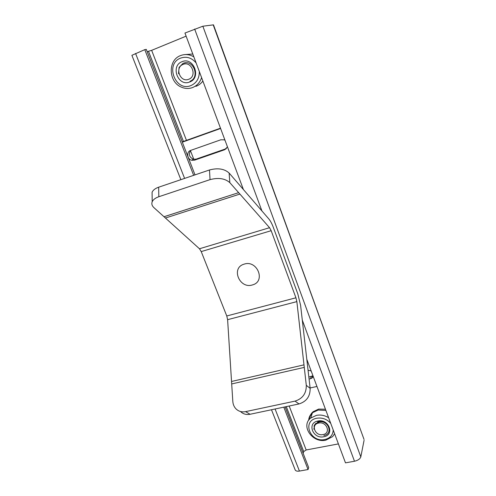 <?xml version="1.0" encoding="UTF-8"?>
<svg xmlns="http://www.w3.org/2000/svg" width="496" height="496" viewBox="0 0 496 496"><rect width="100%" height="100%" fill="white"/><g stroke="black" fill="none" stroke-linecap="round" stroke-linejoin="round"><path stroke-width="0.74" d="M199.466 248.763L164.002 216.733L238.65 192.653L269.557 227.695L199.466 248.763L201.227 251.59L226.765 315.971L227.608 319.678L231.694 383.941L304.271 367.393L296.856 301.618L295.938 297.792L271.169 230.69L269.557 227.695M152.123 195.976L152.08 192.305C153.035 190.111 155.229 188.412 158.658 187.197L209.486 169.973C217.862 167.76 224.409 168.783 229.127 173.048L229.822 182.64L238.65 192.653L164.002 216.758M229.822 182.64C225.072 178.436 218.476 177.432 210.037 179.633L209.486 169.973M158.658 187.197L158.825 196.732L210.037 179.633M158.825 196.732C155.372 197.935 153.165 199.621 152.198 201.791C151.404 203.875 151.974 205.821 153.909 207.626L164.002 216.733M306.292 385.33L304.271 367.393L231.694 383.941L232.816 401.438C233.027 404.321 234.031 406.745 235.836 408.71C238.471 411.376 241.732 412.35 245.613 411.63L295.033 401.115C302.653 398.66 306.404 393.396 306.292 385.33L310.143 388.331L300.601 305.387L297.86 294.035L273.445 227.689C271.982 223.764 270.394 220.782 268.671 218.742L229.127 173.048M303.98 364.858L231.533 381.474M310.143 388.331C310.267 396.323 306.559 401.524 299.02 403.942L295.033 401.115M245.613 411.63L250.071 414.272L299.02 403.942M250.071 414.272C246.314 414.966 243.127 414.048 240.523 411.525M239.878 194.072L165.41 218.029M220.484 128.179L182.206 141.887M220.596 128.476L182.317 142.178M310.099 387.965L316.956 386.471M190.743 150.381C188.313 154.151 189.181 157.096 193.353 159.228L196.075 159.142L226.368 148.626M308.847 377.078L312.957 375.757M224.986 140.225L224.118 139.816L220.832 139.785L190.687 150.4C186.211 151.726 187.035 159.278 191.735 160.276L194.475 160.189L224.57 149.761L227.466 146.872M309.076 379.087L311.798 378.237L313.28 376.619M311.172 370.977L308.053 370.208M252.582 284.878C239.636 289.41 230.615 267.933 244.026 264.182C257.17 259.47 266.098 281.387 252.582 284.878M213.187 24.812L364.021 439.4L213.485 24.843L202.852 26.22L184.952 33.04L243.406 189.54M306.795 359.271L345.483 462.849L354.485 461.243C357.963 460.418 360.071 458.967 360.809 456.89L364.083 440.262M283.799 407.154L308.053 469.532L299.435 471.07C297.191 471.405 295.777 471.033 295.194 469.948L295.163 469.873M195.015 174.877L146.277 49.358L144.782 49.637L131.886 55.316L180.866 179.67M144.782 49.637L193.657 175.336M285.107 406.875L308.655 467.53L308.053 469.532M338.408 443.908L306.175 449.971L303.719 451.583L303.149 453.344M186.118 36.158L151.652 50.338L147.182 51.683M202.92 81.146L201.618 82.565M182.013 61.709C170.103 65.956 178.182 87.005 189.67 81.97C201.655 77.953 193.669 56.513 182.013 61.709M201.593 77.587C200.006 82.423 197.017 85.74 192.622 87.538C188.895 88.902 185.151 88.765 181.381 87.129C168.429 82.069 167.642 60.109 180.55 55.583C184.803 53.971 189.038 54.287 193.254 56.532L193.855 56.885M184.58 54.616L192.789 54.021M202.87 81.022C201.134 83.433 198.939 85.157 196.273 86.199L195.883 86.341M196.125 62.949C191.741 57.753 186.583 56.135 180.649 58.094C164.554 63.91 175.503 92.299 191.016 85.523C196.652 82.956 199.417 78.269 199.299 71.455M185.547 62.763L183.241 63.277M309.423 419.306C309.547 416.287 310.775 413.757 313.1 411.723L318.674 409.082L325.463 409.243M317.849 421.036C306.658 422.914 312.933 439.276 323.795 436.759C335.036 435.042 328.848 418.432 317.849 421.036M334.614 433.758L332.636 436.616L325.829 440.169C312.499 443.356 300.409 425.878 310.676 418.072L316.454 415.35C320.683 414.575 324.737 415.363 328.619 417.7M308.661 420.292C308.859 417.285 310.118 414.774 312.443 412.753L318.153 410.049L325.903 410.428M330.758 423.423C327.013 419.145 322.357 417.415 316.789 418.24C301.655 420.819 310.174 442.903 324.837 439.518C330.169 438.21 332.959 435.042 333.219 430.02M326.163 423.696C323.919 421.811 321.402 421.104 318.606 421.563M309.045 419.765C309.337 417.285 310.397 415.164 312.232 413.397M188.722 79.267C197.501 76.297 191.636 60.611 183.105 64.406C174.363 67.499 180.277 82.975 188.722 79.267M190.018 81.239C200.322 77.574 193.409 58.54 182.968 63.432L179.093 67.382L178.498 73.718M323.032 434.583C331.272 433.306 326.728 421.147 318.674 423.051C310.459 424.415 315.053 436.437 323.032 434.583M323.869 435.513C333.597 433.994 328.315 419.393 318.5 422.04L314.743 424.626L313.85 429.232M313.943 426.145L315.568 423.584L319.647 421.823M318.537 422.015L318.246 421.643M318.711 421.978L318.407 421.606M320.218 421.78L319.796 421.42M320.503 421.774L320.044 421.408M317.7 422.282L317.39 421.916M227.608 319.678L296.856 301.618M295.938 297.792L226.765 315.971M201.227 251.59L271.169 230.69M311.252 376.538L310.428 378.789M226.009 148.763L224.57 149.761M196.075 159.142L194.475 160.189M194.649 29.028L261.919 210.936M302.293 320.1L354.485 461.243M202.852 26.22L360.809 456.89M135.569 53.444L184.599 178.405M275.082 408.989L299.435 471.07M148.527 51.423L183.439 141.441M286.285 406.627L303.719 451.583M151.652 50.338L186.459 140.362M190.452 150.685L193.793 159.321M289.18 406.019L306.175 449.971M152.08 192.305L152.198 201.791M312.616 375.993L311.798 378.237M193.353 159.228L191.735 160.276M271.486 409.752L295.194 469.948M193.254 56.532L193.688 56.426M312.877 412.405L313.1 411.723M310.676 418.072L312.443 412.753"/></g></svg>
